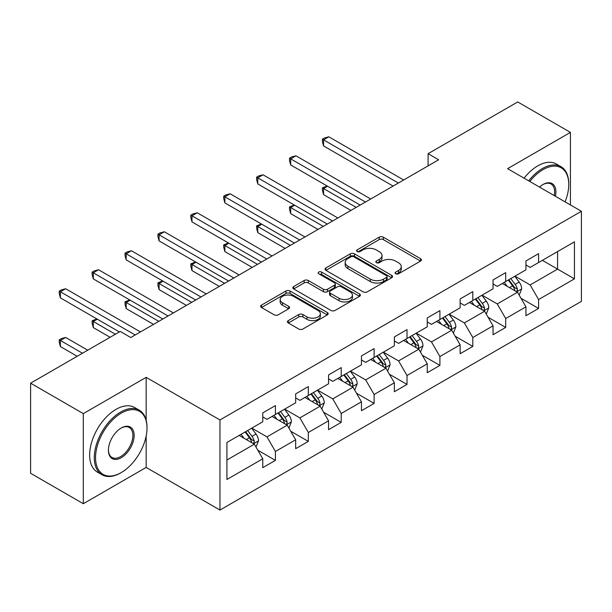 <?xml version="1.0" encoding="UTF-8"?>
<svg xmlns="http://www.w3.org/2000/svg" width="612" height="612" viewBox="0 0 612 612"><rect width="100%" height="100%" fill="white"/><g stroke="black" fill="none" stroke-linecap="round" stroke-linejoin="round"><path stroke-width="0.92" d="M395.681 273.771A2.05 1.186 0 0 0 398.58 273.771L420.574 261.072A2.93 1.691 0 0 0 421.431 259.878A2.93 1.691 0 0 0 420.574 258.685L383.311 237.173A2.93 1.691 0 0 0 379.172 237.173L357.178 249.872A2.05 1.186 0 0 0 356.582 250.706A2.05 1.186 0 0 0 357.178 251.547A2.05 1.186 0 0 0 360.078 251.547L362.924 249.903A9.364 5.409 0 0 1 376.173 249.903L379.279 251.693A9.364 5.409 0 0 1 382.018 255.518A9.364 5.409 0 0 1 379.279 259.343L376.434 260.987A2.05 1.186 0 0 0 375.829 261.821A2.05 1.186 0 0 0 376.434 262.655A2.05 1.186 0 0 0 379.325 262.655L382.171 261.018A9.364 5.409 0 0 1 395.421 261.018L398.527 262.808A9.364 5.409 0 0 1 401.273 266.633A9.364 5.409 0 0 1 398.527 270.458L395.681 272.095A2.05 1.186 0 0 0 395.077 272.937A2.05 1.186 0 0 0 395.681 273.771L395.681 272.095M288.306 320.589A2.93 1.691 0 0 0 287.449 321.782A2.93 1.691 0 0 0 288.306 322.975L298.755 329.011A2.93 1.691 0 0 0 302.902 329.011L327.321 314.912A2.93 1.691 0 0 0 328.177 313.719A2.93 1.691 0 0 0 327.321 312.518L290.065 291.014A2.93 1.691 0 0 0 285.926 291.014L261.5 305.113A2.93 1.691 0 0 0 260.643 306.306A2.93 1.691 0 0 0 261.5 307.499L274.13 314.79A2.93 1.691 0 0 0 278.269 314.79L288.719 308.754A2.93 1.691 0 0 0 289.575 307.561A2.93 1.691 0 0 0 288.719 306.367L282.461 302.749A7.834 4.521 0 0 1 280.166 299.551A7.834 4.521 0 0 1 285.001 295.374A7.834 4.521 0 0 1 293.531 296.361L318.064 310.521A7.834 4.521 0 0 1 320.351 313.719A7.834 4.521 0 0 1 315.517 317.896A7.834 4.521 0 0 1 306.987 316.909L302.902 314.553A2.93 1.691 0 0 0 298.755 314.553L288.306 320.589L288.306 322.975M146.161 377.344L83.316 413.62L30.6 383.188L30.6 473.283L83.316 503.714L146.161 467.438L219.96 510.048L219.96 419.954L146.161 377.344L146.161 420.107M570.438 204.951L570.438 132.391L507.593 168.667L581.4 211.278L219.96 419.954M570.438 132.391L517.714 101.952L428.094 153.696L428.094 165.867M30.6 383.188L120.22 331.444L130.761 337.533L438.636 159.786L428.094 153.696M363.13 291.848A2.93 1.691 0 0 0 367.269 291.848L391.695 277.749A2.93 1.691 0 0 0 392.552 276.548A2.93 1.691 0 0 0 391.695 275.354L354.44 253.842A2.93 1.691 0 0 0 350.301 253.842L325.875 267.949A2.93 1.691 0 0 0 325.018 269.142A2.93 1.691 0 0 0 325.875 270.336L363.13 291.848M319.556 274.214A2.05 1.186 0 0 1 321.629 274.505L321.629 272.072L359.512 293.936A2.93 1.691 0 0 1 360.369 295.129A2.93 1.691 0 0 1 359.512 296.33L335.085 310.429A2.93 1.691 0 0 1 330.947 310.429L293.691 288.918L293.691 286.531A2.93 1.691 0 0 0 292.834 287.724A2.93 1.691 0 0 0 293.691 288.918M293.691 286.531L304.141 280.495A2.93 1.691 0 0 1 308.28 280.495L323.388 289.216A2.93 1.691 0 0 0 327.527 289.216L334.466 285.215A2.93 1.691 0 0 0 335.322 284.022A2.93 1.691 0 0 0 334.466 282.82L318.73 273.74A2.05 1.186 0 0 1 318.133 272.906A2.05 1.186 0 0 1 319.395 271.812A2.05 1.186 0 0 1 321.629 272.072M219.96 510.048L581.4 301.372L581.4 211.278M257.813 450.21L275.423 460.377L275.423 451.488L295.665 439.798L295.665 448.688L308.318 441.382L308.318 432.493L328.56 420.804L328.56 429.693L341.213 422.387L341.213 413.505L361.463 401.816L361.463 410.706L374.116 403.4L374.116 394.511L394.358 382.821L394.358 391.711L407.011 384.405L407.011 375.516L427.252 363.826L427.252 372.716L439.906 365.41L439.906 356.528L460.148 344.839L460.148 353.728L472.801 346.423L472.801 337.533L493.043 325.844L493.043 334.733L505.696 327.428L505.696 318.538L525.938 306.849L525.938 315.738L538.591 308.433L538.591 299.551L574.438 278.85L574.438 241.839L557.57 251.578L557.57 269.112L574.438 278.85M275.423 460.377L262.77 467.683L262.77 458.793L226.922 479.487L226.922 442.476L262.77 421.783L262.77 412.893L275.423 405.588L275.423 414.477L295.665 402.788L295.665 393.899L308.318 386.593L308.318 395.482L328.56 383.793L328.56 374.911L341.213 367.605L341.213 376.487L361.463 364.806L361.463 355.916L374.116 348.611L374.116 357.5L394.358 345.811L394.358 336.921L407.011 329.616L407.011 338.505L427.252 326.816L427.252 317.934L439.906 310.628L439.906 319.51L460.148 307.828L460.148 298.939L472.801 291.633L472.801 300.523L493.043 288.833L493.043 279.944L505.696 272.638L505.696 281.528L525.938 269.838L525.938 260.957L538.591 253.651L538.591 262.533L574.438 241.839M272.049 416.42L287.235 425.187L266.985 436.876L251.807 428.109M262.77 416.91L266.985 419.342L275.423 414.477M266.985 436.876L275.423 451.488M287.235 425.187L295.665 439.798M304.944 397.433L320.13 406.2L299.888 417.881L284.702 409.122M295.665 397.915L299.888 400.355L308.318 395.482M299.888 417.881L308.318 432.493M320.13 406.2L328.56 420.804M337.839 378.438L353.025 387.205L332.783 398.894L317.597 390.127M328.56 378.927L332.783 381.36L341.213 376.487M332.783 398.894L341.213 413.505M353.025 387.205L361.463 401.816M370.734 359.443L385.92 368.21L365.678 379.899L350.492 371.132M361.463 359.933L365.678 362.365L374.116 357.5M365.678 379.899L374.116 394.511M385.92 368.21L394.358 382.821M403.637 340.456L418.815 349.223L398.573 360.904L383.387 352.145M394.358 340.938L398.573 343.378L407.011 338.505M398.573 360.904L407.011 375.516M418.815 349.223L427.252 363.826M436.532 321.461L451.71 330.228L431.468 341.917L416.282 333.15M427.252 321.95L431.468 324.383L439.906 319.51M431.468 341.917L439.906 356.528M451.71 330.228L460.148 344.839M469.427 302.466L484.612 311.233L464.363 322.922L449.185 314.155M460.148 302.955L464.363 305.388L472.801 300.523M464.363 322.922L472.801 337.533M484.612 311.233L493.043 325.844M502.322 283.478L517.507 292.245L497.265 303.927L482.08 295.168M493.043 283.96L497.265 286.401L505.696 281.528M497.265 303.927L505.696 318.538M517.507 292.245L525.938 306.849M542.385 260.345L557.57 269.112L530.16 284.94L514.975 276.173M525.938 264.973L530.16 267.406L538.591 262.533M530.16 284.94L538.591 299.551M83.316 413.62L83.316 503.714M226.922 460.01L254.34 444.182L239.154 435.415M254.34 444.182L262.77 458.793M520.988 298.266L538.591 308.433M488.085 317.261L505.696 327.428M455.19 336.256L472.801 346.423M422.295 355.251L439.906 365.41M389.4 374.238L407.011 384.405M356.505 393.233L374.116 403.4M323.61 412.228L341.213 422.387M290.715 431.215L308.318 441.382M146.161 467.438L146.161 436.019M396.499 274.061L398.527 272.891A9.364 5.409 0 0 0 401.273 269.066L401.273 266.633M382.018 255.518L382.018 257.95A9.364 5.409 0 0 1 379.279 261.775L377.252 262.946M420.528 261.095L383.311 239.606A2.93 1.691 0 0 0 379.172 239.606L357.997 251.83M391.657 277.772L354.44 256.283A2.93 1.691 0 0 0 350.301 256.283L325.913 270.359M386.524 277.389A2.05 1.186 0 0 0 387.121 276.548A2.05 1.186 0 0 0 386.524 275.714L353.82 256.833A2.05 1.186 0 0 0 350.921 256.833L347.922 258.562A9.364 5.409 0 0 0 345.176 262.387A9.364 5.409 0 0 0 347.922 266.212L370.275 279.118A9.364 5.409 0 0 0 383.517 279.118L386.524 277.389L386.524 279.822A2.05 1.186 0 0 0 387.121 278.988L387.121 276.548M345.176 262.387L345.176 264.828A9.364 5.409 0 0 0 347.922 268.645L347.922 266.212M386.524 279.822L383.517 281.558A9.364 5.409 0 0 1 370.275 281.558L347.922 268.645M293.729 288.94L304.141 282.928L304.141 280.495M335.322 284.022L335.322 286.454A2.93 1.691 0 0 1 334.466 287.648L327.527 291.656A2.93 1.691 0 0 1 323.388 291.656L308.28 282.928A2.93 1.691 0 0 0 304.141 282.928M321.629 274.505L359.474 296.353M339.071 298.274A7.834 4.521 0 0 0 347.601 299.253A7.834 4.521 0 0 0 352.435 295.076A7.834 4.521 0 0 0 350.14 291.878L341.504 286.89A2.93 1.691 0 0 0 337.365 286.89L330.426 290.891A2.93 1.691 0 0 0 329.57 292.085A2.93 1.691 0 0 0 330.426 293.278L339.071 298.274L339.071 300.706A7.834 4.521 0 0 0 347.601 301.685A7.834 4.521 0 0 0 352.435 297.508L352.435 295.076M329.57 292.085L329.57 294.517A2.93 1.691 0 0 0 330.426 295.718L330.426 293.278M339.071 300.706L330.426 295.718M320.351 313.719L320.351 316.152A7.834 4.521 0 0 1 315.517 320.328A7.834 4.521 0 0 1 306.987 319.349L302.902 316.985A2.93 1.691 0 0 0 298.755 316.985L288.344 322.998M280.166 299.551L280.166 301.991A7.834 4.521 0 0 0 282.461 305.189L282.461 302.749M288.68 308.777L282.461 305.189M327.282 314.935L290.065 293.446A2.93 1.691 0 0 0 285.926 293.446L261.538 307.522M519.175 295.129L521.676 288.81A7.902 4.559 -120 0 0 519.16 282.078L514.807 276.272M507.218 286.301L504.265 282.354M327.573 186.239L323.564 188.55L323.564 194.639L350.913 210.429M516.283 291.534L517.239 290.524L517.415 289.147A7.902 4.559 -120 0 0 515.151 284.396L510.798 278.582M508.817 279.722L513.644 286.171A4.024 2.326 60 0 1 514.378 287.395L517.415 289.147M508.266 280.044L512.619 285.858A7.902 4.559 60 0 1 514.883 290.608M323.564 194.639L322.409 190.317L322.409 187.884L356.184 207.384M322.409 187.884L327.106 185.971M398.358 183.034L323.564 139.85L328.835 136.805L403.637 179.989M393.088 186.079L323.564 145.939L323.564 139.85L322.409 139.184L324.513 137.968L328.835 136.805M323.564 145.939L322.409 141.617L322.409 139.184M565.09 201.868A36.383 21.007 120 0 0 568.747 184.495A36.383 21.007 120 0 0 543.02 169.646A36.383 21.007 120 0 0 529.808 181.496M528.714 180.861A37.278 21.519 -60 0 1 542.385 168.545A37.278 21.519 -60 0 1 561.028 166.701A37.278 21.519 -60 0 1 568.747 183.768L568.747 184.495M539.509 187.096A18.192 10.503 -60 0 1 543.02 184.495L543.02 184.495A18.192 10.503 -60 0 1 555.398 196.268M524.071 178.184A37.278 21.519 -60 0 1 537.749 165.867A37.278 21.519 -60 0 1 556.385 164.024L561.028 166.701M554.243 195.603A17.297 9.983 120 0 0 551.037 184.005A17.297 9.983 120 0 0 542.699 184.686M120.64 472.915L121.275 472.548A36.383 21.007 120 0 0 147.002 427.987A36.383 21.007 120 0 0 121.275 413.138A36.383 21.007 120 0 0 95.549 457.7A36.383 21.007 120 0 0 121.275 472.548L120.64 472.915A37.278 21.519 -60 0 1 102.005 474.759A37.278 21.519 -60 0 1 96.291 444.893A37.278 21.519 -60 0 1 120.64 412.044A37.278 21.519 -60 0 1 139.284 410.193A37.278 21.519 -60 0 1 147.002 427.26L147.002 427.987M121.275 457.7A18.192 10.503 -60 0 1 108.416 450.271A18.192 10.503 -60 0 1 121.275 427.987L121.275 427.987A18.192 10.503 -60 0 1 134.135 435.415A18.192 10.503 -60 0 1 121.275 457.7M108.416 449.897A17.297 9.983 120 0 0 111.996 457.455A17.297 9.983 120 0 0 120.64 456.598A17.297 9.983 120 0 0 131.94 441.359A17.297 9.983 120 0 0 129.293 427.497A17.297 9.983 120 0 0 120.954 428.178M102.005 474.759L97.362 472.082A37.278 21.519 -60 0 1 91.655 442.208A37.278 21.519 -60 0 1 116.005 409.359A37.278 21.519 -60 0 1 134.64 407.516L139.284 410.193M486.272 314.124L488.781 307.798A7.902 4.559 -120 0 0 486.265 301.073L481.912 295.259M474.323 305.296L471.362 301.349M294.678 205.234L290.669 207.544L290.669 213.634L318.018 229.423M483.388 310.529L484.344 309.519L484.52 308.142A7.902 4.559 -120 0 0 482.256 303.384L477.903 297.577M475.922 298.717L480.749 305.166A4.024 2.326 60 0 1 481.483 306.39L484.52 308.142M475.371 299.038L479.724 304.845A7.902 4.559 60 0 1 481.988 309.603M290.669 213.634L289.507 209.312L289.507 206.871L323.289 226.379M289.507 206.871L294.211 204.966M453.377 333.112L455.886 326.793A7.902 4.559 -120 0 0 453.362 320.061L449.017 314.254M441.428 324.291L438.467 320.344M261.783 224.222L257.774 226.539L257.774 232.621L285.123 248.411M450.493 329.524L451.449 328.506L451.618 327.129A7.902 4.559 -120 0 0 449.361 322.379L445.008 316.565M443.027 317.712L447.854 324.153A4.024 2.326 60 0 1 448.588 325.377L451.618 327.129M442.476 318.026L446.829 323.84A7.902 4.559 60 0 1 449.093 328.59M257.774 232.621L256.612 228.299L256.612 225.866L290.394 245.374M256.612 225.866L261.316 223.954M365.463 202.029L290.669 158.845L295.94 155.8L370.734 198.984M360.193 205.074L290.669 164.934L290.669 158.845L289.507 158.171L291.618 156.955L295.94 155.8M290.669 164.934L289.507 160.612L289.507 158.171M332.568 221.024L257.774 177.84L263.045 174.795L337.839 217.979M327.298 224.061L257.774 183.921L257.774 177.84L256.612 177.166L258.723 175.95L263.045 174.795M257.774 183.921L256.612 179.599L256.612 177.166M420.482 352.107L422.991 345.788A7.902 4.559 -120 0 0 420.467 339.056L416.114 333.249M408.533 343.278L405.572 339.331M228.888 243.216L224.879 245.527L224.879 251.616L252.228 267.406M417.591 348.511L418.554 347.501L418.723 346.124A7.902 4.559 -120 0 0 416.466 341.374L412.113 335.56M410.132 336.699L414.959 343.148A4.024 2.326 60 0 1 415.693 344.372L418.723 346.124M409.581 337.021L413.934 342.835A7.902 4.559 60 0 1 416.198 347.585M224.879 251.616L223.717 247.294L223.717 244.861L257.499 264.361M223.717 244.861L228.421 242.949M387.587 371.102L390.096 364.783A7.902 4.559 -120 0 0 387.572 358.051L383.219 352.237M375.63 362.273L372.677 358.326M195.985 262.211L191.984 264.522L191.984 270.611L219.333 286.401M384.696 367.506L385.659 366.496L385.828 365.119A7.902 4.559 -120 0 0 383.563 360.361L379.218 354.555M377.237 355.694L382.064 362.143A4.024 2.326 60 0 1 382.791 363.367L385.828 365.119M376.686 356.016L381.039 361.822A7.902 4.559 60 0 1 383.296 366.58M191.984 270.611L190.822 266.289L190.822 263.849L224.604 283.356M190.822 263.849L195.526 261.944M354.692 390.089L357.201 383.77A7.902 4.559 -120 0 0 354.677 377.046L350.324 371.232M342.735 381.268L339.782 377.321M163.09 281.199L159.082 283.517L159.082 289.598L186.43 305.388M351.801 386.501L352.757 385.483L352.933 384.107A7.902 4.559 -120 0 0 350.668 379.356L346.315 373.542M344.342 374.689L349.169 381.131A4.024 2.326 60 0 1 349.896 382.355L352.933 384.107M343.791 375.003L348.144 380.817A7.902 4.559 60 0 1 350.401 385.568M159.082 289.598L157.927 285.276L157.927 282.843L191.709 302.351M157.927 282.843L162.631 280.931M299.673 240.011L224.879 196.827L230.15 193.79L304.944 236.966M294.403 243.056L224.879 202.916L224.879 196.827L223.717 196.161L225.828 194.945L230.15 193.79M224.879 202.916L223.717 198.594L223.717 196.161M266.778 259.006L191.984 215.822L197.255 212.777L272.049 255.961M261.508 262.051L191.984 221.911L191.984 215.822L190.822 215.156L192.933 213.932L197.255 212.777M191.984 221.911L190.822 217.589L190.822 215.156M233.883 278.001L159.082 234.817L164.36 231.772L239.154 274.956M228.613 281.038L159.082 240.898L159.082 234.817L157.927 234.144L160.03 232.927L164.36 231.772M159.082 240.898L157.927 236.576L157.927 234.144M200.988 296.988L126.187 253.804L131.458 250.767L206.259 293.944M195.71 300.033L126.187 259.893L126.187 253.804L125.032 253.138L127.135 251.922L131.458 250.767M126.187 259.893L125.032 255.571L125.032 253.138M168.086 315.983L93.292 272.799L98.563 269.754L173.364 312.939M162.815 319.028L93.292 278.888L93.292 272.799L92.129 272.133L94.24 270.909L98.563 269.754M93.292 278.888L92.129 274.566L92.129 272.133M321.797 409.084L324.306 402.765A7.902 4.559 -120 0 0 321.782 396.033L317.429 390.227M309.84 400.256L306.887 396.308M130.195 300.194L126.187 302.504L126.187 308.593L153.535 324.383M318.906 405.488L319.862 404.478L320.038 403.101A7.902 4.559 -120 0 0 317.773 398.351L313.421 392.537M311.439 393.684L316.274 400.126A4.024 2.326 60 0 1 317.001 401.35L320.038 403.101M310.888 393.998L315.241 399.812A7.902 4.559 60 0 1 317.506 404.563M126.187 308.593L125.032 304.271L125.032 301.838L158.806 321.338M125.032 301.838L129.729 299.926M288.895 428.079L291.404 421.76A7.902 4.559 -120 0 0 288.887 415.028L284.534 409.214M276.945 419.251L273.992 415.303M97.3 319.189L93.292 321.499L93.292 327.588L110.099 337.288M286.011 424.483L286.967 423.473L287.143 422.096A7.902 4.559 -120 0 0 284.878 417.338L280.526 411.532M278.544 412.672L283.371 419.121A4.024 2.326 60 0 1 284.106 420.345L287.143 422.096M277.993 412.993L282.346 418.799A7.902 4.559 60 0 1 284.611 423.558M93.292 327.588L92.129 323.266L92.129 320.826L115.37 334.244M92.129 320.826L96.834 318.921M256 447.066L258.509 440.747A7.902 4.559 -120 0 0 255.992 434.023L251.639 428.209M244.05 438.246L241.09 434.298M87.746 350.194L65.668 337.449L60.397 340.494L60.397 346.576L77.204 356.283M253.116 443.478L254.072 442.461L254.248 441.084A7.902 4.559 -120 0 0 251.983 436.333L247.63 430.519M245.649 431.667L250.476 438.108A4.024 2.326 60 0 1 251.211 439.332L254.248 441.084M245.098 431.98L249.451 437.794A7.902 4.559 60 0 1 251.716 442.545M60.397 346.576L59.234 342.253L59.234 339.821L82.475 353.239M59.234 339.821L61.345 338.604L65.668 337.449M135.191 334.978L60.397 291.794L65.668 288.749L140.462 331.933M119.378 331.933L60.397 297.876L60.397 291.794L59.234 291.121L61.345 289.904L65.668 288.749M60.397 297.876L59.234 293.553L59.234 291.121M398.527 272.891L398.527 270.458M376.434 262.655L376.434 260.987M379.279 261.775L379.279 259.343M357.178 251.547L357.178 249.872M379.172 239.606L379.172 237.173M383.311 239.606L383.311 237.173M420.574 261.072L420.574 258.685M325.875 270.336L325.875 267.949M350.301 256.283L350.301 253.842M354.44 256.283L354.44 253.842M391.695 277.749L391.695 275.354M370.275 281.558L370.275 279.118M383.517 281.558L383.517 279.118M308.28 282.928L308.28 280.495M323.388 291.656L323.388 289.216M327.527 291.656L327.527 289.216M334.466 287.648L334.466 285.215M359.512 296.33L359.512 293.936M298.755 316.985L298.755 314.553M302.902 316.985L302.902 314.553M306.987 319.349L306.987 316.909M288.719 308.754L288.719 306.367M261.5 307.499L261.5 305.113M285.926 293.446L285.926 291.014M290.065 293.446L290.065 291.014M327.321 314.912L327.321 312.518M516.727 291.794L521.631 288.963M515.151 284.396L519.16 282.078M509.528 287.64L512.619 285.858M483.832 310.781L488.736 307.951M482.256 303.384L486.265 301.073M476.633 306.627L479.724 304.845M450.929 329.776L455.833 326.946M449.361 322.379L453.362 320.061M443.738 325.622L446.829 323.84M418.034 348.771L422.938 345.941M416.466 341.374L420.467 339.056M410.843 344.617L413.934 342.835M385.139 367.758L390.043 364.928M383.563 360.361L387.572 358.051M377.948 363.605L381.039 361.822M352.244 386.753L357.148 383.923M350.668 379.356L354.677 377.046M345.046 382.599L348.144 380.817M319.349 405.748L324.253 402.918M317.773 398.351L321.782 396.033M312.151 401.594L315.241 399.812M286.454 424.736L291.358 421.905M284.878 417.338L288.887 415.028M279.256 420.582L282.346 418.799M253.559 443.731L258.455 440.9M251.983 436.333L255.992 434.023M246.361 439.577L249.451 437.794"/></g></svg>
